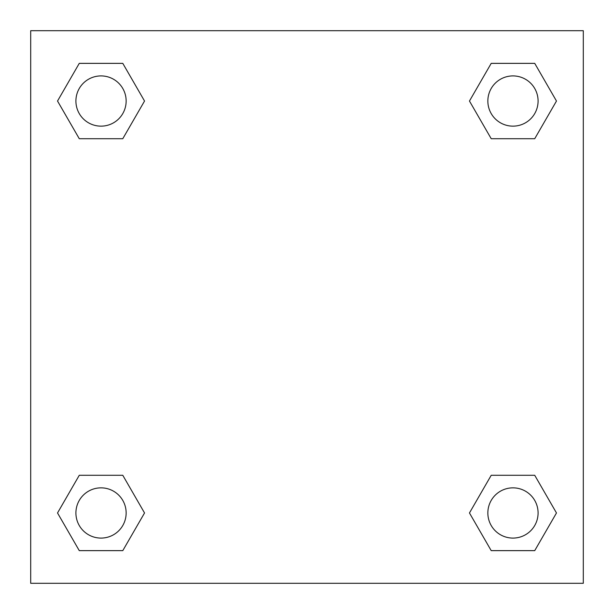 <?xml version="1.0" encoding="UTF-8"?>
<svg xmlns="http://www.w3.org/2000/svg" width="614" height="614" viewBox="0 0 614 614"><rect width="100%" height="100%" fill="white"/><g stroke="black" fill="none" stroke-linecap="round" stroke-linejoin="round"><path stroke-width="0.92" d="M534.725 138.71L491.215 138.71L534.725 138.71L556.476 101.034L534.725 138.71L491.215 138.71L469.464 101.034L491.215 63.357L469.464 101.034M79.275 63.357L122.785 63.357L79.275 63.357L122.785 63.357L144.536 101.034L122.785 138.71L79.275 138.71L122.785 138.71L79.275 138.71L57.524 101.034L79.275 63.357L57.524 101.034M79.275 475.29L122.785 475.29L79.275 475.29L57.524 512.966L79.275 475.29L122.785 475.29L144.536 512.966L122.785 550.643L79.275 550.643L122.785 550.643L79.275 550.643L57.524 512.966M510.073 475.29L491.215 475.29L510.073 475.29L491.215 475.29L469.464 512.966L491.215 475.29L534.725 475.29L491.215 475.29L534.725 475.29L556.476 512.966L534.725 550.643L491.215 550.643L534.725 550.643L491.215 550.643L469.464 512.966M583.3 30.7L30.7 30.7L30.7 583.3L583.3 583.3L583.3 30.7M491.215 63.357L534.725 63.357L491.215 63.357L534.725 63.357L556.476 101.034M538.087 512.966A25.12 25.12 0 0 0 500.41 491.215A25.12 25.12 0 0 0 500.41 534.725A25.12 25.12 0 0 0 538.087 512.966M126.146 512.966A25.12 25.12 0 0 0 88.47 491.215A25.12 25.12 0 0 0 88.47 534.725A25.12 25.12 0 0 0 126.146 512.966M538.087 101.034A25.12 25.12 0 0 0 500.41 79.275A25.12 25.12 0 0 0 500.41 122.785A25.12 25.12 0 0 0 538.087 101.034M126.146 101.034A25.12 25.12 0 0 0 88.47 79.275A25.12 25.12 0 0 0 88.47 122.785A25.12 25.12 0 0 0 126.146 101.034M103.927 475.29L122.785 475.29M510.073 138.71L491.215 138.71M122.785 138.71L103.927 138.71"/></g></svg>
